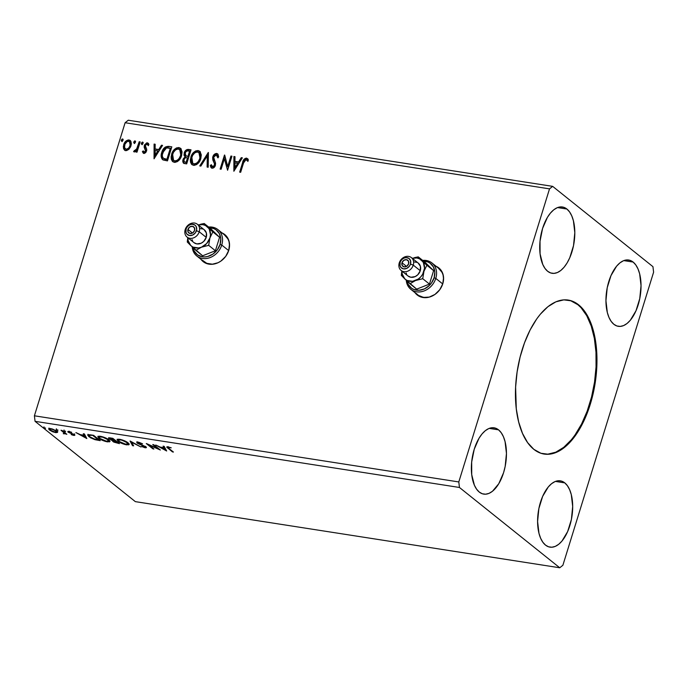 <?xml version="1.0" encoding="UTF-8"?>
<svg xmlns="http://www.w3.org/2000/svg" width="688" height="688" viewBox="0 0 688 688"><rect width="100%" height="100%" fill="white"/><g stroke="black" fill="none" stroke-linecap="round" stroke-linejoin="round"><path stroke-width="1.03" d="M416.059 293.828L415.354 292.942A17.32 14.345 -51.3 0 0 417.384 295.126M436.08 266.282A17.32 14.345 128.7 0 1 438.841 267.933A17.32 14.345 128.7 0 1 441.326 287.231A17.32 14.345 128.7 0 1 423.051 297.517A17.32 14.345 128.7 0 1 417.195 294.971A17.32 14.345 128.7 0 1 414.976 292.641L417.779 295.41L420.265 296.752L426.027 297.655L429.071 297.173L434.945 294.438L439.752 289.725L442.78 283.757L443.562 277.436L443.055 274.443L440.354 269.378L435.771 266.153M202.014 260.477L201.309 259.591A17.32 14.345 -51.3 0 0 203.338 261.767M222.035 232.922A17.32 14.345 128.7 0 1 224.795 234.582A17.32 14.345 128.7 0 1 227.281 253.872A17.32 14.345 128.7 0 1 209.006 264.158A17.32 14.345 128.7 0 1 203.149 261.612A17.32 14.345 128.7 0 1 200.93 259.281L203.734 262.051L206.219 263.401L211.981 264.295L218.044 262.73L220.9 261.079L225.707 256.366L228.734 250.398L229.517 244.077L229.009 241.084L226.309 236.018L221.725 232.793M543.83 454.011A77.933 39.414 98.9 0 0 592.411 393.433A77.933 39.414 98.9 0 0 577.834 304.689L578.574 304.801A77.933 39.414 -81.1 0 1 593.073 393.906A77.933 39.414 -81.1 0 1 544.199 454.071A77.933 39.414 -81.1 0 1 533.828 449.333L527.619 442.625L522.502 433.397L518.675 422.002L516.292 408.887L515.613 387.086L517.109 371.95L520.111 357.012L524.497 342.848L530.095 329.991L536.709 318.948L540.304 314.244L547.932 306.685L555.878 301.834L563.833 299.865L571.496 300.871L578.574 304.801L584.783 311.509L589.9 320.737L593.727 332.132L596.72 352.308L596.788 367.057L595.292 382.193L592.291 397.131L587.905 411.295L579.107 429.923L572.089 439.89L564.47 447.449L556.523 452.308L548.568 454.269L540.906 453.272L533.828 449.333A77.933 39.414 -81.1 0 1 519.328 360.228A77.933 39.414 -81.1 0 1 568.202 300.071A77.933 39.414 -81.1 0 1 578.574 304.801L577.834 304.689A77.933 39.414 98.9 0 0 567.832 300.011M498.542 429.845A33.557 16.968 -81.1 0 1 504.786 468.21A33.557 16.968 -81.1 0 1 483.741 494.113A33.557 16.968 -81.1 0 1 479.278 492.075L476.603 489.185L474.393 485.212L471.727 474.66L471.676 462.018L474.238 449.221L479.046 438.204L482.064 433.913L485.35 430.654L488.772 428.564L492.195 427.721L495.489 428.151L498.542 429.845L501.217 432.735L503.418 436.708L505.061 441.619L506.454 453.435L505.173 466.404L503.573 472.708L498.774 483.716L492.47 491.266L489.048 493.356L485.625 494.199L482.322 493.769L479.278 492.075A33.557 16.968 -81.1 0 1 473.034 453.71A33.557 16.968 -81.1 0 1 494.079 427.807A33.557 16.968 -81.1 0 1 498.542 429.845L489.202 428.392L498.542 429.845M564.771 482.873A33.557 16.968 -81.1 0 1 571.014 521.237A33.557 16.968 -81.1 0 1 549.97 547.141A33.557 16.968 -81.1 0 1 545.507 545.102L542.832 542.213L540.63 538.24L538.979 533.338L537.595 521.513L538.876 508.544L542.634 496.401L548.293 486.941L551.578 483.69L555.001 481.591L558.424 480.749L561.726 481.179L564.771 482.873L567.445 485.762L569.647 489.736L571.298 494.646L572.683 506.463L571.401 519.44L567.643 531.575L561.984 541.043L558.699 544.294L555.276 546.384L551.853 547.227L548.551 546.797L545.507 545.102A33.557 16.968 -81.1 0 1 539.263 506.738A33.557 16.968 -81.1 0 1 560.307 480.835A33.557 16.968 -81.1 0 1 564.771 482.873L555.431 481.419L564.771 482.873M633.123 262.059A33.557 16.968 -81.1 0 1 639.367 300.424A33.557 16.968 -81.1 0 1 618.323 326.327A33.557 16.968 -81.1 0 1 613.859 324.289L611.185 321.399L608.983 317.426L607.332 312.524L605.947 300.699L607.229 287.73L610.987 275.587L616.646 266.127L619.931 262.876L623.354 260.786L626.777 259.935L630.079 260.374L633.123 262.059L635.798 264.949L638 268.922L639.651 273.833L641.035 285.658L639.754 298.626L635.996 310.761L630.337 320.23L627.052 323.48L623.629 325.57L620.206 326.413L616.904 325.983L613.859 324.289A33.557 16.968 -81.1 0 1 607.616 285.924A33.557 16.968 -81.1 0 1 628.66 260.021A33.557 16.968 -81.1 0 1 633.123 262.059L623.784 260.606L633.123 262.059M566.895 209.032A33.557 16.968 -81.1 0 1 573.138 247.396A33.557 16.968 -81.1 0 1 552.094 273.299A33.557 16.968 -81.1 0 1 547.631 271.261L544.956 268.372L542.746 264.398L540.08 253.846L540.028 241.204L542.591 228.407L547.399 217.391L550.417 213.099L553.702 209.849L557.125 207.759L560.548 206.907L563.842 207.346L566.895 209.032L569.569 211.921L571.771 215.894L573.414 220.805L574.807 232.63L573.525 245.599L569.767 257.733L567.127 262.902L564.1 267.202L560.823 270.453L557.4 272.543L553.978 273.385L550.675 272.955L547.631 271.261A33.557 16.968 -81.1 0 1 541.387 232.897A33.557 16.968 -81.1 0 1 562.431 206.993A33.557 16.968 -81.1 0 1 566.895 209.032L557.555 207.578L566.895 209.032M562.879 565.269L653.6 272.199L652.946 266.669L552.653 186.362L128.26 120.228L125.121 122.731L549.523 188.865L458.801 481.944L34.4 415.801L125.121 122.731L34.4 415.801L35.054 421.331L459.446 487.474L559.74 567.772L135.347 501.638L35.054 421.331L135.347 501.638L559.74 567.772L562.879 565.269L653.6 272.199L652.946 266.669L552.653 186.362L549.523 188.865L458.801 481.944L459.446 487.474L559.74 567.772L562.879 565.269M233.868 171.235L242.365 157.827L241.282 157.664L238.555 161.955L234.935 161.396L234.995 156.683L233.92 156.511L233.868 171.235L242.365 157.827L241.282 157.664L238.555 161.955L234.935 161.396L234.995 156.683L233.92 156.511L233.868 171.235M211.526 168.027L210.322 165.455L212.076 168.216C213.744 168.096 214.854 167.124 215.404 165.301L215.55 163.082L213.701 158.438L213.805 157.01L216.342 154.912L217.64 157.569L218.672 156.984L217.606 153.845L216.402 153.433L214.286 154.422L212.652 157.492L212.841 160.029L214.475 163.744L214.123 165.817L212.54 166.78L211.362 164.707L210.322 165.455L210.786 167.184L211.861 168.173L213.332 168.001L214.923 166.41L215.593 163.348L213.71 157.371L214.484 155.755L215.937 154.903L216.995 155.282L217.64 157.569L218.672 156.984L218.01 154.293L216.72 153.458L217.778 154M200.793 158.653L201.283 154.86L200.053 151.601L198.075 150.552L195.659 150.939L193.517 152.53L191.29 155.918L190.327 159.736L190.533 162.213L191.574 164.294L194.179 165.378L196.665 164.552L199.124 162.101L200.793 158.653L199.658 151.231L198.075 150.552C194.429 150.939 192.012 153.149 190.834 157.174L191.952 164.647L193.586 165.335C197.224 164.896 199.623 162.669 200.793 158.653M181.589 155.66L182.071 151.867L180.841 148.608L178.871 147.559L176.446 147.946L174.305 149.537L172.086 152.925L171.123 156.744L171.321 159.22L172.37 161.302L174.967 162.385L177.452 161.56L179.912 159.109L181.589 155.66L180.454 148.238L178.871 147.559C175.216 147.946 172.808 150.156 171.63 154.181L172.748 161.654L174.374 162.342C178.011 161.904 180.419 159.676 181.589 155.66M154.052 158.799L162.549 145.392L161.465 145.22L158.739 149.52L155.11 148.952L155.178 144.248L154.095 144.076L154.052 158.799L162.549 145.392L161.465 145.22L158.739 149.52L155.11 148.952L155.178 144.248L154.095 144.076L154.052 158.799M143.027 143.388L142.889 142.253L142.175 142.141L141.332 143.938L142.029 144.428L142.855 143.783L142.562 142.089L141.375 143.13L141.84 144.428L143.027 143.388M135.407 142.201L135.269 141.066L134.556 140.954L133.721 142.751L134.418 143.242L135.244 142.597L134.943 140.902L133.756 141.943L134.22 143.242L135.407 142.201M122.989 140.266L122.851 139.131L122.137 139.019L121.303 140.816L122 141.307L122.817 140.662L122.524 138.967L121.337 140.008L121.802 141.307L122.989 140.266M128.897 149.322L130.643 146.776L131.348 143.981L130.969 141.547L129.783 140.223L128.114 139.965L125.672 141.35L124.038 143.783L123.341 146.63L123.668 148.883L124.932 150.362L126.532 150.612L128.897 149.322L130.995 145.83L130.178 140.472L128.983 139.974C126.343 140.206 124.58 141.771 123.702 144.695L123.539 148.496L124.511 150.096L125.689 150.603L128.897 149.322M140.189 141.909L139.2 141.754L136.508 149.373L135.373 150.56L134.401 150.448L133.859 151.764L134.874 151.859L136.482 150.509L136.018 152.022L137.007 152.177L140.189 141.909L139.2 141.754L136.878 148.703L133.584 151.463L134.229 151.936L136.482 150.509L136.018 152.022L137.007 152.177L140.189 141.909M143.448 153.295L142.373 151.67L144.291 153.441L145.761 152.547L146.673 150.62L146.63 148.952L145.237 146.587L145.555 145.005L147.026 144.11L148.058 145.4L148.926 144.54L148.152 143.207L146.819 142.82L144.48 144.953L144.127 147.112L145.555 150.93L144.394 152.16L143.233 150.878L142.373 151.67L143.844 153.433L146.561 151.033L146.733 149.399L145.306 145.572L147.026 144.11L147.636 144.48M168.818 146.372L165.309 147.017L162.187 151.222L161.181 156.365L161.998 158.962L163.245 159.986L167.468 160.889L171.819 146.836L168.818 146.372C165.215 146.346 162.858 148.367 161.749 152.444C160.708 155.307 160.992 157.69 162.592 159.599L167.468 160.889L171.819 146.836L168.818 146.372M191.023 149.829L187.059 149.537L184.427 152.229L183.988 155.178L185.089 156.855L183.283 158.816L182.707 161.018L183.206 162.85L184.848 163.598L186.68 163.882L191.023 149.829L188.443 149.425C186.319 149.451 184.891 150.62 184.16 152.942L185.089 156.855L182.956 159.65L183.421 163.065L186.68 163.882L191.023 149.829M208.412 152.538L199.761 165.92L200.844 166.092L207.286 155.918L207.122 167.072L208.206 167.236L208.249 152.512L199.761 165.92L200.844 166.092L207.286 155.918L207.122 167.072L208.206 167.236L208.412 152.538M230.936 156.047L227.702 166.505L224.477 155.041L220.126 169.093L221.123 169.248L224.365 158.773L227.582 170.254L231.933 156.202L230.936 156.047L231.856 156.434L230.936 156.047L227.702 166.505L224.701 155.075L220.126 169.093L221.123 169.248L224.365 158.773L227.582 170.254L231.933 156.202L230.936 156.047M243.552 162.944L245.048 159.883L246.373 159.65L247.594 161.104L248.428 160.098L246.493 158.094L244.12 159.169L239.665 172.138L240.662 172.292L243.552 162.944L246.055 159.539L247.594 161.104L248.428 160.098L246.493 158.094C244.292 158.524 242.993 160.037 242.606 162.652L239.665 172.138L240.662 172.292L243.552 162.944M57.99 430.095L56.175 429.57L57.715 430.404M65.609 431.281L63.795 430.765L65.334 431.591M86.834 438.557L84.349 433.896L83.265 433.732L84.065 435.22L80.436 434.661L75.904 432.58L86.834 438.557L84.349 433.896L83.265 433.732L84.065 435.22L80.436 434.661L75.904 432.58L86.834 438.557M108.824 439.83L102.916 436.897L99.33 436.175L97.834 436.665L100.388 439.305L105.41 441.421L109.564 441.842L109.917 441.077L108.824 439.83C106.984 438.325 104.18 437.147 100.396 436.287L97.816 436.699L98.926 438.308C100.766 439.83 103.604 441.017 107.431 441.877L109.951 441.49L108.824 439.83M166.651 450.993L164.165 446.34L163.082 446.168L163.882 447.664L160.252 447.097L155.72 445.024L166.651 450.993L164.165 446.34L163.082 446.168L163.882 447.664L160.252 447.097L155.72 445.024L166.651 450.993M138.305 443.356L139.105 442.367L142.588 443.803L138.245 442.186L136.964 442.221L136.852 442.728L144.661 446.546L145.159 446.968L144.747 447.243L141.522 446.469L144.91 447.716L146.372 447.613L145.607 446.658L138.021 443.055L138.993 442.745L142.588 443.803L139.105 442.367L136.783 442.41L137.308 443.201L144.936 446.744L144.471 447.209L141.522 446.469L145.134 447.75C146.518 447.854 146.776 447.561 145.899 446.873L138.305 443.356L138.228 442.066M128.037 442.823L122.129 439.89L118.542 439.176L117.037 439.666L119.592 442.298L124.614 444.422L128.776 444.835L129.129 444.07L128.037 442.823C126.196 441.318 123.384 440.139 119.6 439.279L117.029 439.701L118.13 441.3C119.979 442.823 122.817 444.009 126.644 444.869L129.155 444.482L128.037 442.823M45.571 428.16L43.757 427.635L45.193 428.452L43.912 427.902L45.296 428.469L45.425 428.048L45.296 428.469M113.709 441.111L115.154 441.163L115.395 440.389L115.154 441.163L115.816 440.724L115.661 441.24L117.786 442.943L113.993 441.722C113.271 441.111 113.658 440.931 115.154 441.163L117.786 442.943L117.94 442.427L117.786 442.943L116.754 442.78L113.993 441.722L113.262 440.776L113.013 441.576L119.454 443.64L112.832 438.333L109.925 437.886L108.549 438.05L108.781 438.695L112.815 440.638L112.677 441.266L113.812 442.109L119.454 443.64L112.832 438.333L108.515 438.136L112.505 440.845M130.221 441.051L132.535 445.678L133.618 445.85L131.735 442.315L140.98 446.994L130.058 441.025L132.535 445.678L133.618 445.85L131.735 442.315L140.98 446.994L130.221 441.051M169.033 448.524L168.164 447.372L171.217 447.819L167.666 446.779L166.763 447.183L172.447 451.896L173.436 452.05L169.033 448.524C167.924 447.828 167.812 447.441 168.706 447.372L171.217 447.819L166.728 446.968L172.447 451.896L173.436 452.05L169.033 448.524M152.736 444.56L157.664 448.499L146.286 443.554L152.908 448.851L153.897 449.006L148.961 445.05L160.356 450.012L153.734 444.715L152.736 444.56L157.664 448.499L146.51 443.588L152.908 448.851L153.897 449.006L148.961 445.05L160.356 450.012L153.734 444.715L152.736 444.56M90.618 434.876L88.253 434.73L87.737 435.229L90.463 437.757L94.978 439.675L100.242 440.647L93.62 435.341L87.754 435.074L88.898 436.691L94.978 439.675L100.242 440.647L93.62 435.341L90.618 434.876M73.805 435.427L74.82 435.315L74.218 434.549L69.049 432.167L71.672 432.288L68.74 431.419L67.906 431.875L73.169 434.377L73.496 434.962L71.199 434.584L73.152 435.289L74.424 434.713L69.247 432.374L71.672 432.288L68.972 431.445C67.716 431.35 67.484 431.617 68.275 432.236L73.453 434.575L71.199 434.584L73.805 435.427M61.997 430.413L61 430.258L64.302 433.105L63.279 433.681L65.128 433.56L66.831 434.291L61.997 430.413L61 430.258L64.13 432.864L63.279 433.681L65.128 433.56L66.831 434.291L61.997 430.413M49.863 429.312L49.493 430.017L52.185 431.548L55.659 432.606L57.534 432.382L56.786 431.152L52.477 429.028L49.278 428.529L48.719 429.037L49.295 429.845L53.01 431.883L56.046 432.657L57.568 432.296M34.4 415.801L458.801 481.944L459.446 487.474L35.054 421.331L34.4 415.801M128.26 120.228L552.653 186.362L549.523 188.865L125.121 122.731L128.26 120.228M112.815 440.638L113.013 441.576L113.064 439.838M109.77 438.48L109.332 438.161L109.082 438.961L108.996 437.86M108.833 437.645L109.977 438.6M112.763 440.191L114.062 441.309M114.948 440.294L115.403 440.363M113.993 441.722L113.89 440.397M110.071 439.116L109.831 438.488L112.643 438.308L114.982 440.698L110.071 439.116C109.358 438.48 109.788 438.29 111.379 438.548L114.982 440.698L115.137 440.182L114.982 440.698L112.815 440.311L110.071 439.116L109.977 437.792M129.103 444.001L127.839 444.164M126.79 444.405L126.644 444.869L126.79 444.405M118.336 440.638L118.13 441.3L118.336 440.638M118.216 440.363L117.33 439.357M127.443 444.138L129.198 443.941M117.278 439.202L118.379 440.501M128.2 442.917L128.071 443.373M125.921 444.319L119.127 441.455L118.216 440.139L120.434 439.434L127.048 442.668L127.185 442.212L127.959 443.984L124.924 444.113L119.66 441.851L118.302 439.993L121.294 440.028L125.887 441.885L127.951 443.717L127.641 444.285L125.921 444.319M127.959 443.984L128.209 442.969M133.128 444.93L132.535 445.678L132.784 444.878L130.961 441.455L133.128 444.93M146.381 447.587L145.899 446.873M146.054 447.002L145.383 446.951L145.134 447.75L145.254 446.925M144.936 446.744L144.471 447.209M138.03 442.728L137.557 442.393L137.308 443.201L137.265 442.135M137.101 441.92L138.331 442.909M145.159 446.908L146.243 446.985M172.602 451.388L172.447 451.896L172.602 451.388M168.147 447.75L167.975 448.318L168.147 447.75M168.053 447.381L167.339 446.761M168.268 446.675L168.027 447.475L168.706 447.372M167.313 446.727L168.225 447.518M165.989 449.754L165.103 449.264L165.989 449.754M164.131 446.856L163.882 447.664L163.821 446.28L164.131 446.856M165.223 448.903L164.38 447.338L164.131 448.137L164.38 447.338L165.223 448.903L164.974 449.703L161.482 447.286L161.353 447.707L164.131 448.137L164.974 449.703L165.223 448.903M153.063 448.335L152.908 448.851L153.063 448.335M157.827 447.991L157.664 448.499L157.827 447.991M109.891 441.008L106.709 441.326L99.915 438.462L99.012 437.147L101.231 436.441L107.835 439.675L107.982 439.219L108.747 440.991L105.711 441.12L100.448 438.849L99.184 437.731L99.201 436.923L102.684 437.19L107.311 439.288L108.618 441.18M107.577 441.404L107.431 441.877L107.577 441.404M99.124 437.645L98.926 438.308L99.124 437.645M99.003 437.362L98.126 436.355M108.24 441.146L109.985 440.948M98.066 436.209L99.175 437.508M108.988 439.924L108.859 440.38M99.364 436.183L99.012 437.147M108.747 440.991L108.996 439.976M95.09 439.305L89.896 436.846C88.735 435.994 88.692 435.478 89.75 435.289L89.913 434.773L89.75 435.289L92.373 435.151L98.573 439.95L98.728 439.434L98.573 439.95L93.267 438.72L89.707 436.691L89.259 435.366L93.439 435.315L98.573 439.95L95.082 439.305M89.105 436.046L88.898 436.691L89.105 436.046M88.976 435.745L88.09 434.782M88.021 434.601L89.148 435.882M89.277 434.713L88.984 435.607L89.75 435.289M86.172 437.319L85.286 436.828L86.172 437.319M84.314 434.42L84.065 435.22L84.005 433.844L84.314 434.42M85.407 436.459L84.564 434.893L84.314 435.702L84.564 434.893L85.407 436.459L85.157 437.267L81.666 434.85L81.537 435.263L84.314 435.702L85.157 437.267L85.407 436.459M69.6 432.09L68.525 431.436L68.275 432.236L68.473 431.393M67.845 431.617L68.275 432.236M69.247 432.374L69.677 431.944M74.837 435.289L74.424 434.713M74.674 433.904L74.45 434.67M68.413 431.342L69.273 431.918M65.996 433.621L65.842 434.137L65.996 433.621M65.283 433.053L65.128 433.56L65.283 433.053M65.377 432.761L64.199 433.93L64.423 433.13M64.13 432.864L63.769 433.483M64.01 432.683L64.38 432.064M62.789 431.049L62.625 431.565L62.789 431.049M64.337 433.113L65.36 432.941M57.783 431.574L55.9 431.797M57.534 432.382L56.786 431.152L50.645 428.59L48.736 428.865L49.493 430.017L49.742 429.217L49.097 428.564L49.983 429.398M56.296 431.849L57.594 431.754M55.066 432.124L50.482 430.172L49.88 429.26L51.351 428.727L55.788 430.998L55.917 430.559L56.399 431.892L54.386 431.987L50.843 430.439L49.906 429.2L51.91 429.2L54.997 430.464L56.416 431.789L55.066 432.124M161.353 447.707L164.131 448.137L164.974 449.703L161.353 447.707M81.537 435.263L84.314 435.702L85.157 437.267L81.537 435.263M122.18 141.608L121.337 140.008L121.716 140.309L122.903 139.268L122.524 138.967L122.954 139.277M123.169 139.38L122.524 138.967M122.997 139.294L121.888 139.913L121.853 141.444M124.709 150.242L123.539 148.496L124.081 144.996C124.958 142.081 126.721 140.507 129.361 140.275L130.359 140.636M130.574 140.791L129.146 140.249L127.323 140.653M126.764 141.014L124.855 143.216L123.84 145.968L123.917 148.797L125.311 150.663M129.559 141.737L130.651 143.904L129.808 147.309L127.409 149.563L125.405 149.038M126.085 149.339L124.511 147.576L124.949 144.162L127.289 141.444L129.181 141.436L130.187 142.949L129.886 146.011L128.553 148.204L126.085 149.339L126.463 149.64C128.441 149.382 129.748 148.152 130.376 145.968L129.998 145.667C129.37 147.851 128.063 149.081 126.085 149.339L125.293 148.995L126.085 149.339C124.442 148.513 123.986 147.008 124.7 144.841C125.328 142.657 126.626 141.453 128.596 141.238L129.421 141.59L130.376 145.968L129.593 141.754M134.599 143.551L133.756 141.943L134.134 142.244L135.321 141.203L134.943 140.902L135.373 141.221M135.588 141.315L134.943 140.902M135.416 141.229L134.306 141.848L134.272 143.379M136.465 152.091L136.482 150.509L136.465 152.091M133.584 151.463L135.166 150.999L134.401 150.448M134.779 150.749L137.256 149.004L136.878 148.703L137.256 149.004L138.503 145.503L139.2 141.754L140.12 142.141L139.578 142.055L136.886 149.683L135.751 150.861L134.779 150.749L134.091 151.928M142.218 144.738L141.375 143.13L141.754 143.431L142.941 142.39L142.562 142.089L142.992 142.407M143.207 142.502L142.562 142.089M143.035 142.416L141.926 143.035L141.891 144.566M143.25 153.166L143.844 153.433M144.016 152.117L143.233 150.878L142.373 151.67L143.396 151.377L142.751 151.971L143.267 153.071M144.17 152.16L144.549 152.461L145.933 151.231L145.555 150.93L144.17 152.16L145.005 152.392L145.727 151.695L145.607 149.958L145.555 150.93L146.019 150.741L144.127 147.112L145.323 149.047L144.291 145.469L144.506 147.413L144.669 145.77L147.688 143.13L147.309 142.829L144.291 145.469L144.669 145.77L146.69 143.259L148.316 143.353M147.026 144.11L148.058 145.4L148.926 144.54L147.309 142.829L148.531 143.508M148.436 145.701L147.404 144.411M147.808 144.575L148.298 145.28M154.275 158.446L154.095 144.076L155.178 144.489L154.482 144.377L154.275 158.446M155.488 149.262L159.117 149.821L158.739 149.52L159.117 149.821L161.843 145.529L161.465 145.22L162.402 145.615L161.843 145.529L159.117 149.821L155.488 149.262M155.402 155.703L158.249 151.197L157.87 150.896L158.249 151.197L155.402 155.703L155.092 150.466L157.87 150.896L155.024 155.393L155.402 155.703M162.97 159.9C161.37 157.991 161.087 155.608 162.127 152.753L161.749 152.444L162.127 152.753C163.237 148.668 165.593 146.647 169.196 146.673L165.688 147.318L162.832 150.921L161.542 156.09L162.807 159.762M164.535 158.98L166.917 159.289L163.529 158.352C162.144 156.864 161.878 154.946 162.738 152.607L166.539 147.903L170.753 148.427L170.375 148.126L166.917 159.289L167.296 159.599L170.753 148.427L167.296 159.599L165.223 159.203M163.529 158.352L162.506 156.907L162.291 154.886L164.097 149.778L166.539 147.903L170.375 148.126L166.917 159.289L163.907 158.653M172.937 161.792L172.009 154.482C173.187 150.457 175.603 148.255 179.25 147.86L180.634 148.393M181.219 148.909L178.656 147.817L175.698 148.943L173.058 152.014L171.501 157.053M180.333 148.212L179.809 147.997M172.103 160.631L172.748 161.603M179.706 149.597L180.892 150.93L181.374 153.777L180.127 157.801L176.618 161.044L174.924 161.155L173.582 160.321M173.763 160.51L175.156 161.198L173.574 160.364L172.619 154.336C173.557 151.085 175.509 149.305 178.459 149.004L179.697 149.537L180.97 155.815L179.878 149.7M180.591 155.514C179.654 158.739 177.71 160.536 174.778 160.897L175.156 161.198C178.089 160.837 180.032 159.048 180.97 155.815L180.591 155.514L179.155 158.421L177.513 160.08L175.75 160.872L173.909 160.596L172.482 158.756L172.361 155.359L173.462 152.349L175.586 149.864L177.977 148.969L180.024 149.855L180.832 151.515L180.591 155.514M183.627 163.211L182.956 159.65L183.335 159.951L185.468 157.156L184.539 153.243C185.27 150.93 186.697 149.752 188.822 149.735L190.954 150.061L187.437 149.846L184.805 152.53L184.307 155.015L185.27 157.002M185.468 157.156L184.126 158.343L183.163 160.639L183.275 162.617L184.049 163.538M183.163 160.639L183.085 161.327M183.12 161.99L183.275 162.617M185.88 155.815L188.349 156.64L185.941 155.849L185.158 153.097C185.777 151.386 186.878 150.672 188.452 150.939L189.965 151.42L188.349 156.64L185.769 155.686M184.444 161.929L186.508 162.592L184.221 161.783L183.954 159.779C184.513 158.154 185.536 157.457 187.016 157.707L187.901 158.085L186.508 162.592L184.367 161.818M187.523 157.784L186.13 162.291L186.508 162.592L187.901 158.085L187.523 157.784L186.13 162.291L184.229 161.783L183.799 160.596L184.487 158.687L185.579 157.758L187.523 157.784M185.941 155.849L185.003 154.318L185.743 151.936L187.188 150.921L189.587 151.119L187.97 156.339L188.349 156.64L189.965 151.42L189.587 151.119L187.97 156.339L186.044 155.961M192.15 164.785L191.212 157.475C192.391 153.45 194.807 151.248 198.454 150.853L199.847 151.386M200.432 151.902L197.86 150.81L194.91 151.936L192.262 155.006L190.705 160.046M199.546 151.214L199.021 150.99M191.307 163.624L191.952 164.595M198.918 152.59L200.105 153.923L200.578 156.769L199.339 160.794L195.831 164.036L194.136 164.148L192.795 163.314M192.975 163.503L194.36 164.191L192.778 163.357L191.832 157.328C192.769 154.078 194.713 152.297 197.662 151.996L198.901 152.53L200.174 158.808L199.081 152.693M199.795 158.507C198.858 161.732 196.923 163.529 193.982 163.89L194.36 164.191C197.301 163.83 199.236 162.041 200.174 158.808L199.795 158.507L198.368 161.413L196.725 163.073L194.953 163.864L193.113 163.589L191.574 161.353L191.565 158.352L192.674 155.342L194.79 152.856L197.189 151.962L199.236 152.848L200.045 154.508L199.795 158.507M207.509 167.132L207.286 155.918L207.509 167.132M200.277 166.006L208.404 153.166L200.277 166.006M216.342 154.912L217.012 155.299M218.019 157.87L216.72 155.213M211.319 167.881L212.076 168.216M212.274 166.702L211.362 164.707L210.322 165.455L211.457 165.215L210.7 165.756L211.164 167.494M212.54 166.78L212.919 167.081L214.768 165.507L212.076 166.582L212.454 166.883M214.355 163.297L214.768 165.507L214.733 163.598L213.555 161.706L214.355 163.297M212.816 156.838L213.555 161.706L213.194 157.139C213.865 155.032 215.163 153.906 217.098 153.759L216.72 153.458C214.785 153.605 213.486 154.731 212.816 156.838M217.812 154.017L215.817 153.931L213.435 156.477L213.056 159.736L214.88 165.008L213.813 166.866L212.179 166.565M216.462 153.751L215.817 153.931M212.962 158.455L212.97 159.109M214.854 164.045L214.914 164.518M217.09 155.342L217.984 157.457M227.633 170.082L224.365 158.773L227.633 170.082M220.581 169.162L224.813 155.488L220.581 169.162M228.081 166.806L227.702 166.505L228.081 166.806L231.314 156.357L228.081 166.806M234.092 170.891L233.92 156.511L234.995 156.924L234.298 156.821L234.092 170.891M235.313 161.697L238.934 162.265L238.555 161.955L238.934 162.265L241.66 157.965L241.282 157.664L242.219 158.051L241.66 157.965L238.934 162.265L235.313 161.697M235.219 168.139L238.065 163.641L237.687 163.331L238.065 163.641L235.219 168.139L234.909 162.901L237.687 163.331L234.84 167.838L235.219 168.139M240.121 172.215L242.984 162.953L242.606 162.652L242.984 162.953C243.371 160.338 244.67 158.825 246.872 158.403L245.384 158.696L243.887 160.467L240.121 172.215M247.972 161.405L246.433 159.84M246.055 159.539L246.648 159.84M247.026 160.149L247.757 161.069M248.093 159.126L247.224 158.489M155.092 150.466L157.87 150.896L155.024 155.393L155.092 150.466M234.909 162.901L237.687 163.331L234.84 167.838L234.909 162.901M547.829 454.157L555.784 452.197L563.73 447.338L571.358 439.778L574.953 435.074L581.566 424.032L587.165 411.175L591.551 397.01L594.552 382.072L596.049 366.936L595.98 352.187L594.363 338.393L591.25 326.078L586.752 315.715L581.059 307.708L577.834 304.689L570.756 300.759M224.985 234.737A17.32 14.345 -51.3 0 0 222.413 233.223M439.03 268.088A17.32 14.345 -51.3 0 0 436.459 266.583M401.99 262.756L406.539 266.402L401.99 262.756L403.753 260.356L406.427 259.66L408.448 261.087L408.629 263.788A3.896 3.225 128.7 0 1 402.876 266.316A3.896 3.225 128.7 0 1 401.99 262.756A3.896 3.225 128.7 0 1 407.743 260.227A3.896 3.225 128.7 0 1 408.629 263.788L406.866 266.196L404.191 266.884L402.17 265.465L401.99 262.756M435.788 278.391A16.882 13.992 -51.3 0 0 422.69 260.408A16.882 13.992 128.7 0 1 431.952 262.971A16.882 13.992 128.7 0 1 435.788 278.391L442.719 283.946L435.788 278.391A16.882 13.992 128.7 0 1 410.839 289.33A16.882 13.992 128.7 0 1 406.264 280.308A16.882 13.992 -51.3 0 0 419.568 291.936A16.882 13.992 -51.3 0 0 435.788 278.391L434.111 277.771L435.788 278.391M423.55 261.096A15.583 12.917 128.7 0 1 434.111 277.771L434.816 272.078L433.388 266.944L430.043 263.134L427.807 261.922L423.541 261.096M418.123 263.005L420.402 266.308L420.273 270.728L413.264 265.121A8.23 6.82 128.7 0 1 401.113 270.453A8.23 6.82 128.7 0 1 399.246 262.936L400.141 262.472A6.063 5.022 128.7 0 1 407.047 257.656A6.063 5.022 128.7 0 1 410.478 264.08L413.264 265.121A8.23 6.82 -51.3 0 0 408.62 256.4A8.23 6.82 -51.3 0 0 399.246 262.936A8.23 6.82 128.7 0 1 411.398 257.613A8.23 6.82 128.7 0 1 413.264 265.121L420.273 270.728A8.23 6.82 -51.3 0 0 418.399 263.212L411.398 257.613M443.579 279.182A16.882 13.992 -51.3 0 0 438.953 268.578L431.952 262.971M401.99 271.038L402.188 274.013L404.785 278.889L416.67 289.141L409.945 283.757L415.492 280.549L422.724 278.709L429.45 284.084L422.724 278.709L423.963 271.304A12.556 10.406 128.7 0 1 415.492 280.549A12.556 10.406 128.7 0 1 404.785 278.889L401.328 275.372L401.826 271.02L401.328 275.372L409.945 283.757L415.492 280.549L422.724 278.709L423.963 271.304L426.887 265.258L419.508 258.826L416.859 257.991L412.267 258.301A12.556 10.406 128.7 0 1 421.727 260.391L418.27 256.873L424.986 262.257L433.612 270.642L417.994 256.916M401.981 271.149A12.556 10.406 128.7 0 0 404.785 278.889L407.004 280.455L412.551 281.315L418.278 279.053L420.721 276.903L422.664 274.263L424.53 268.234L423.378 262.584L421.727 260.391A12.556 10.406 128.7 0 1 423.963 271.304L426.887 265.258L433.612 270.642L424.986 262.257L418.27 256.873L414.572 257.604M429.45 284.084L416.67 289.141L429.45 284.084L433.612 270.642L429.45 284.084M410.839 289.33L417.84 294.937A16.882 13.992 -51.3 0 0 429.2 297.139M407.072 281.074L408.268 284.454L411.613 288.255L413.849 289.467L419.035 290.276L424.487 288.865L429.389 285.451L431.393 283.138L434.111 277.771A15.583 12.917 128.7 0 1 419.921 290.198A15.583 12.917 128.7 0 1 407.072 281.074M443.579 279.173L443.055 274.925L441.997 272.267L438.385 268.148M416.369 293.527L418.407 295.367L423.55 297.414L429.424 297.078M420.273 270.728L417.779 274.787L415.191 276.585L410.899 277.264L408.096 276.043A8.23 6.82 -51.3 0 0 420.273 270.728M406.634 274.254L406.118 272.964M414.21 261.939L416.945 262.369M400.141 262.472L400.046 265.723L400.992 267.503L403.572 268.896L406.737 268.397L409.42 266.17L410.478 264.08L410.573 260.821L408.896 258.387L406.006 257.604L403.89 258.155L401.981 259.479L399.246 262.936A8.23 6.82 -51.3 0 0 403.899 271.657A8.23 6.82 -51.3 0 0 413.264 265.121L410.478 264.08A6.063 5.022 128.7 0 1 403.572 268.896A6.063 5.022 128.7 0 1 400.141 262.472M419.087 279.139L419.706 279.311M421.744 278.993L422.389 278.614M187.944 229.396L192.494 233.043L187.944 229.396L189.707 226.997L192.382 226.3L194.403 227.728L194.584 230.437A3.896 3.225 128.7 0 1 188.83 232.957A3.896 3.225 128.7 0 1 187.944 229.396A3.896 3.225 128.7 0 1 193.698 226.877A3.896 3.225 128.7 0 1 194.584 230.437L192.821 232.836L190.146 233.533L188.125 232.105L187.944 229.396M221.742 245.04A16.882 13.992 -51.3 0 0 208.645 227.049A16.882 13.992 128.7 0 1 217.907 229.611A16.882 13.992 128.7 0 1 221.742 245.04L228.674 250.587L221.742 245.04A16.882 13.992 128.7 0 1 196.794 255.979A16.882 13.992 128.7 0 1 192.219 246.949A16.882 13.992 -51.3 0 0 205.523 258.585A16.882 13.992 -51.3 0 0 221.742 245.04L220.065 244.412L221.742 245.04M209.505 227.737A15.583 12.917 128.7 0 1 220.065 244.412L220.771 238.719L219.343 233.585L215.998 229.775L213.762 228.571L209.505 227.737M204.078 229.646L206.357 232.948L206.228 237.369L199.228 231.77A8.23 6.82 128.7 0 1 187.067 237.093A8.23 6.82 128.7 0 1 185.201 229.577L186.095 229.113A6.063 5.022 128.7 0 1 193.001 224.297A6.063 5.022 128.7 0 1 196.433 230.721L199.228 231.77A8.23 6.82 -51.3 0 0 194.575 223.05A8.23 6.82 -51.3 0 0 185.201 229.577A8.23 6.82 128.7 0 1 197.353 224.254A8.23 6.82 128.7 0 1 199.228 231.77L206.228 237.369A8.23 6.82 -51.3 0 0 204.353 229.861L197.353 224.254M224.34 234.789L227.96 238.917L229.009 241.565L229.534 245.814A16.882 13.992 -51.3 0 0 224.907 235.219L217.907 229.611M187.944 237.678L188.142 240.654L190.739 245.53L202.625 255.781L195.899 250.406L201.446 247.198L208.688 245.349L215.404 250.733L208.688 245.349L209.917 237.945A12.556 10.406 128.7 0 1 201.446 247.198A12.556 10.406 128.7 0 1 190.739 245.53L187.282 242.013L187.781 237.661L187.282 242.013L195.899 250.406L201.446 247.198L208.688 245.349L209.917 237.945L212.841 231.908L205.463 225.466L202.814 224.641L198.221 224.942A12.556 10.406 128.7 0 1 207.681 227.031L204.224 223.514L210.941 228.898L219.567 237.283L203.949 223.557M187.936 237.79A12.556 10.406 128.7 0 0 190.739 245.53L192.958 247.095L198.505 247.955L201.446 247.198L206.684 243.543L209.917 237.945L210.485 234.875L209.333 229.224L207.681 227.031A12.556 10.406 128.7 0 1 209.917 237.945L212.841 231.908L219.567 237.283L210.941 228.898L204.224 223.514L200.526 224.245M215.404 250.733L202.625 255.781L215.404 250.733L219.567 237.283L215.404 250.733M196.794 255.979L203.803 261.578A16.882 13.992 -51.3 0 0 215.155 263.779M193.027 247.723L194.222 251.094L197.568 254.904L202.306 256.796L204.99 256.916L207.733 256.486L213.013 254.027L217.348 249.787L220.065 244.412A15.583 12.917 128.7 0 1 205.875 256.839A15.583 12.917 128.7 0 1 193.027 247.723M202.324 260.176L206.787 263.323L212.403 264.192L215.378 263.728M206.228 237.369L203.734 241.428L201.145 243.225L196.854 243.905L194.05 242.683A8.23 6.82 -51.3 0 0 206.228 237.369M192.588 240.903L192.072 239.605M200.165 228.588L202.9 229.009M186.095 229.113L186.001 232.372L186.947 234.144L189.527 235.537L192.692 235.038L195.375 232.811L196.673 229.611L196.149 226.507L194.85 225.028L191.961 224.245L189.845 224.795L187.936 226.12L185.201 229.577A8.23 6.82 -51.3 0 0 189.854 238.297A8.23 6.82 -51.3 0 0 199.228 231.77L196.433 230.721A6.063 5.022 128.7 0 1 189.527 235.537A6.063 5.022 128.7 0 1 186.095 229.113M205.041 245.779L205.66 245.951M207.699 245.633L208.344 245.263M543.46 453.96L544.199 454.071M43.748 427.652L43.998 426.852M118.216 440.139L118.465 439.34M145.194 447.114L145.443 446.314M136.783 442.41L137.032 441.61M87.754 435.074L88.004 434.274M73.65 434.859L73.891 434.059M69.024 432.038L69.273 431.238M63.786 430.774L64.036 429.974M64.354 433.345L64.603 432.546M56.167 429.587L56.416 428.787M48.736 428.865L48.977 428.065M49.88 429.26L50.129 428.452M56.399 431.892L56.648 431.092M567.462 299.951L568.202 300.071M408.113 276.06L401.113 270.453M194.076 242.701L187.067 237.093"/></g></svg>
